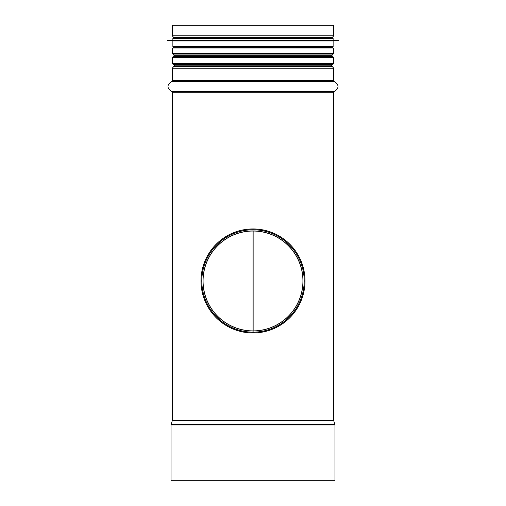 <?xml version="1.0" encoding="UTF-8"?>
<svg xmlns="http://www.w3.org/2000/svg" width="506" height="506" viewBox="0 0 506 506"><rect width="100%" height="100%" fill="white"/><g stroke="black" fill="none" stroke-linecap="round" stroke-linejoin="round"><path stroke-width="0.76" d="M253.139 231.027L253.139 330.899M253 231.027L253 332.176A51.214 51.214 0 0 1 208.636 255.385A51.214 51.214 0 0 1 297.319 255.302A51.214 51.214 0 0 1 253.089 332.176L253.089 332.973A52.01 52.01 0 0 0 298.015 254.904A52.01 52.01 0 0 0 207.941 254.986A52.01 52.01 0 0 0 253 332.973L253 332.176M171.028 480.7L334.972 480.7L334.972 424.901L171.028 424.901L171.028 480.7M333.694 35.831L172.306 35.831L172.306 25.3L333.694 25.3L333.694 35.831L332.372 37.406L173.628 37.406L175.569 37.748M253.089 330.975A50.012 50.012 0 0 0 296.282 255.91A50.012 50.012 0 0 0 209.674 255.985A50.012 50.012 0 0 0 253 330.975L253 330.899A49.936 49.936 0 0 1 209.743 256.023A49.936 49.936 0 0 1 296.212 255.947A49.936 49.936 0 0 1 253.089 330.899L253.089 332.176M173.507 56.52L253 56.52L173.267 56.52L172.464 57.323L333.536 57.323L332.733 56.52L253 56.52M332.493 64.509L173.507 64.509M172.464 63.712L173.267 64.509L332.733 64.509L333.536 63.712L172.464 63.712L172.464 57.323M172.869 40.145L333.131 40.145L333.131 38.545L332.334 37.748L173.666 37.748L172.869 38.545L172.869 40.145L167.271 40.581L338.729 40.581L167.271 40.505M331.696 37.748L174.304 37.748M333.131 40.145L338.729 40.505M338.729 40.581L333.131 40.942L172.869 40.942L167.271 40.581M333.131 40.942L333.131 46.533L332.334 47.336L173.666 47.336L172.869 46.533L333.131 46.533M334.896 424.414L333.732 420.771L172.268 420.771L171.104 424.414L334.896 424.414L334.972 424.901M172.268 420.771L333.694 420.53L333.694 92.275L334.283 91.504L171.717 91.504L172.306 92.275L333.694 92.275M171.717 91.504C166.752 88.164 166.752 84.831 171.717 81.491L334.283 81.491C339.248 84.831 339.248 88.164 334.283 91.504M172.306 80.726L333.694 80.726L333.694 68.19L172.306 68.19L172.306 80.726L171.717 81.491M332.372 66.615L173.628 66.615L332.372 66.615L333.694 68.19M173.647 66.609L174.304 65.824L331.696 65.824L331.696 64.509M174.304 56.52L174.304 55.723L331.696 55.723L332.372 54.933L173.628 54.933L332.353 54.933M173.628 54.933L172.306 53.358L333.694 53.358L332.372 54.933M172.306 53.358L172.306 48.968L333.694 48.968L333.694 53.358M173.956 47.336L332.372 47.393L333.694 48.968M253 332.138A51.176 51.176 0 0 1 208.668 255.403A51.176 51.176 0 0 1 297.288 255.321A51.176 51.176 0 0 1 253.089 332.138M333.131 38.545L172.869 38.545M171.104 424.414L171.028 424.901M172.306 420.53L172.306 92.275M334.283 81.491L333.694 80.726M173.628 66.615L172.306 68.19M332.353 66.609L331.696 65.824M331.696 56.52L331.696 55.723M174.304 65.824L174.304 64.509M174.304 55.723L173.647 54.933M173.628 47.393L172.306 48.968M332.044 47.336L332.372 47.393M330.431 37.748L332.372 37.406M172.306 35.831L173.628 37.406M333.536 63.712L333.536 57.323M172.869 40.942L172.869 46.533"/></g></svg>
